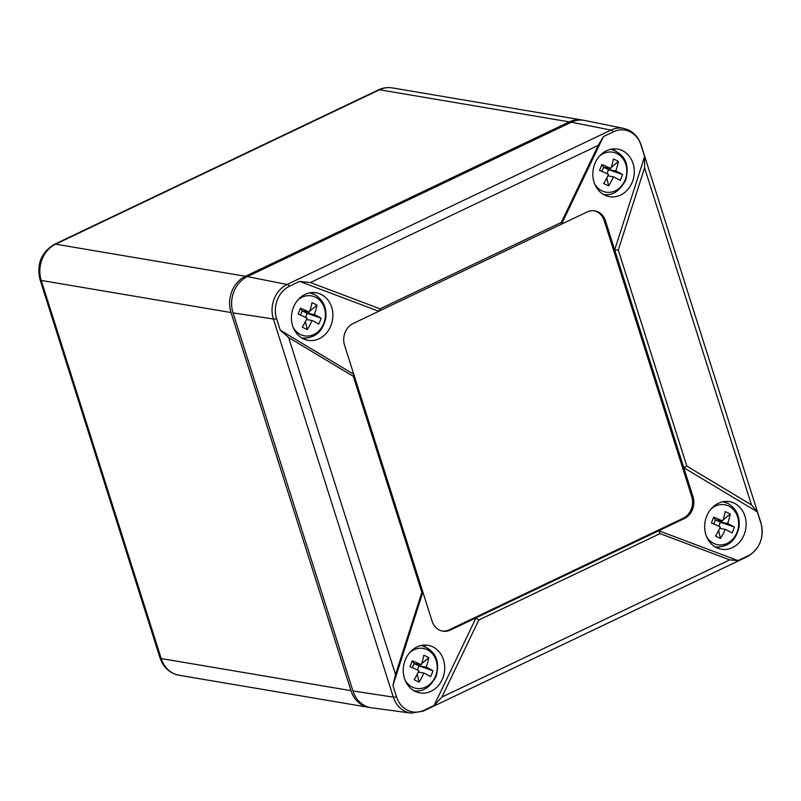 <?xml version="1.0" encoding="UTF-8"?>
<svg xmlns="http://www.w3.org/2000/svg" width="801" height="801" viewBox="0 0 801 801"><rect width="100%" height="100%" fill="white"/><g stroke="black" fill="none" stroke-linecap="round" stroke-linejoin="round"><path stroke-width="1.2" d="M583.068 120.19A27.815 23.79 99.6 0 0 582.077 120A27.815 23.79 99.6 0 0 569.331 121.872L245.426 276.275A27.815 23.79 99.6 0 0 231.028 312.54L350.978 690.652A27.815 23.79 99.6 0 0 368.83 707.353A27.815 23.79 99.6 0 0 369.832 707.493M618.272 250.022L686.817 466.112L683.784 467.704L614.697 249.922L618.272 250.022L644.565 167.87L644.605 156.505L640.99 145.111A25.001 21.387 99.6 0 0 613.476 131.775L603.443 136.56L598.187 145.402L310.448 282.563L299.594 281.391L289.561 286.177A25.001 21.387 99.6 0 0 276.625 318.788L280.24 330.182L288.63 337.531L395.544 674.572L421.847 592.42L422.858 592.089L392.951 685.506L396.565 696.9A25.001 21.387 99.6 0 0 424.079 710.227L434.112 705.451L441.922 697.04L478.788 620.004L476.024 617.851L658.782 530.733L737.961 560.61L729.671 559.879L660.044 533.606L658.782 530.733L684.374 518.537A16.691 14.278 99.6 0 0 693.005 496.77L691.734 496.56L604.204 220.635A16.691 14.278 99.6 0 0 594.122 210.743M421.847 592.42L353.291 376.33L353.772 374.297L432.079 621.145A16.691 14.278 99.6 0 0 442.793 631.168A16.691 14.278 99.6 0 0 450.432 630.047L449.161 629.826L683.093 518.317A16.691 14.278 99.6 0 0 691.734 496.56M353.291 376.33L288.63 337.531M280.24 330.182L353.772 374.297L344.55 345.231A16.691 14.278 99.6 0 1 353.181 323.474L378.773 311.269L299.594 281.391M310.448 282.563L380.075 308.836L378.773 311.269L587.123 211.965A16.691 14.278 99.6 0 1 594.773 210.833A16.691 14.278 99.6 0 1 605.486 220.856L614.697 249.922L644.605 156.505M380.075 308.836L561.331 222.428L561.531 224.16L603.443 136.56M561.331 222.428L598.187 145.402M693.005 496.77L683.784 467.704L757.315 511.829L751.478 504.91L686.817 466.112M660.044 533.606L478.788 620.004M434.112 705.451L476.024 617.851L450.432 630.047M395.544 674.572L392.951 685.506M443.504 659.824A24.12 20.636 99.6 0 0 427.053 645.195A24.12 20.636 99.6 0 0 403.644 665.681A24.12 20.636 99.6 0 0 419.013 692.715A24.12 20.636 99.6 0 0 439.389 684.274A24.12 20.636 99.6 0 0 443.504 659.824M719.288 547.163A23.64 20.215 -80.4 0 1 716.244 547.524M744.92 516.144A24.12 20.636 99.6 0 0 728.469 501.526A24.12 20.636 99.6 0 0 705.06 522.002A24.12 20.636 99.6 0 0 720.429 549.045A24.12 20.636 99.6 0 0 740.815 540.595A24.12 20.636 99.6 0 0 744.92 516.144M724.014 501.586A23.64 20.215 -80.4 0 1 726.767 502.928M640.99 145.111A6.678 1.782 -17.6 0 0 641.01 144.741C637.986 135.95 632.239 130.513 623.749 128.42L584.74 120.46A27.815 23.79 99.6 0 0 571.323 122.213L247.409 276.605A27.815 23.79 -80.4 0 0 233.021 312.881L352.961 690.983A27.815 23.79 -80.4 0 0 371.494 707.794L410.953 713.1A26.473 22.638 -80.4 0 1 393.311 697.11L352.961 690.983M737.961 560.61L747.994 555.834A25.001 21.387 99.6 0 0 760.93 523.223A6.678 1.782 -17.6 0 0 760.95 522.853L641.01 144.741M422.588 645.256A23.64 20.215 -80.4 0 1 425.351 646.597M417.872 690.842A23.64 20.215 -80.4 0 1 414.818 691.203M310.758 292.695A23.64 20.215 -80.4 0 1 313.511 294.037M306.032 338.272A23.64 20.215 -80.4 0 1 302.978 338.633M331.664 307.264A24.12 20.636 99.6 0 0 315.214 292.635A24.12 20.636 99.6 0 0 291.804 313.121A24.12 20.636 99.6 0 0 307.173 340.155A24.12 20.636 99.6 0 0 327.549 331.714A24.12 20.636 99.6 0 0 331.664 307.264M442.152 631.048A16.691 14.278 99.6 0 0 449.161 629.826M757.315 511.829L760.93 523.223M633.08 163.584A24.12 20.636 99.6 0 0 616.63 148.966A24.12 20.636 99.6 0 0 593.221 169.442A24.12 20.636 99.6 0 0 608.59 196.485A24.12 20.636 99.6 0 0 628.975 188.035A24.12 20.636 99.6 0 0 633.08 163.584M607.448 194.603A23.64 20.215 -80.4 0 1 604.405 194.963M612.174 149.016A23.64 20.215 -80.4 0 1 614.928 150.358M309.767 311.148L316.946 305.131A36.616 23.609 176.5 0 0 311.969 302.718A38.808 19.504 115.9 0 1 309.416 312.17L302.167 310.938L307.143 313.351L308.705 312.04M309.416 312.17A38.808 4.866 -158.4 0 0 300.485 308.195A36.616 5.977 110.4 0 0 298.142 314.092A38.808 4.866 -158.4 0 1 307.083 318.067A38.808 19.504 115.9 0 1 302.287 327.138A36.616 16.571 43 0 0 307.264 329.541A38.808 19.504 115.9 0 0 312.06 320.48A38.808 4.866 -158.4 0 1 318.748 324.075A36.616 34.213 -49 0 0 321.081 318.167A38.808 4.866 -158.4 0 0 314.392 314.573L307.143 313.351L321.081 318.167M316.946 305.131A38.808 19.504 115.9 0 1 314.392 314.573M312.06 320.48L306.413 319.519M307.264 329.541L305.371 321.642M300.515 315.103L302.167 310.938L300.485 308.195M305.551 317.356L307.143 313.351M622.507 174.498A38.808 4.866 -158.4 0 0 615.819 170.903L608.56 169.672L622.507 174.498A36.616 34.213 -49 0 1 620.164 180.395A38.808 4.866 -158.4 0 0 613.476 176.801L607.829 175.85M615.819 170.903A38.808 19.504 -64.1 0 0 618.362 161.452A36.616 23.609 176.5 0 0 613.386 159.039A38.808 19.504 -64.1 0 1 610.843 168.49A38.808 4.866 -158.4 0 0 601.901 164.515A36.616 5.977 110.4 0 0 599.569 170.413A38.808 4.866 -158.4 0 1 608.5 174.388A38.808 19.504 -64.1 0 1 603.704 183.459A36.616 16.571 43 0 0 608.68 185.872A38.808 19.504 -64.1 0 0 613.476 176.801M610.843 168.49L603.584 167.259L608.56 169.672L606.978 173.677M601.901 164.515L603.584 167.259L601.931 171.434M618.362 161.452L611.183 167.479M610.122 168.37L608.56 169.672M606.788 177.962L608.68 185.872M723.023 520.039L730.202 514.012A36.616 23.609 176.5 0 0 725.225 511.609A38.808 19.504 115.9 0 1 722.682 521.05L715.423 519.829L720.399 522.242L721.961 520.93M722.682 521.05A38.808 4.866 -158.4 0 0 713.741 517.076A36.616 5.977 110.4 0 0 711.408 522.973A38.808 4.866 -158.4 0 1 720.339 526.948A38.808 19.504 115.9 0 1 715.543 536.019A36.616 16.571 43 0 0 720.52 538.432A38.808 19.504 115.9 0 0 725.316 529.361A38.808 4.866 -158.4 0 1 732.004 532.955A36.616 34.213 -49 0 0 734.347 527.058A38.808 4.866 -158.4 0 0 727.658 523.464L720.399 522.242L734.347 527.058M730.202 514.012A38.808 19.504 115.9 0 1 727.658 523.464M725.316 529.361L719.668 528.41M720.52 538.432L718.627 530.522M713.771 523.994L715.423 519.829L713.741 517.076M718.807 526.247L720.399 522.242M432.92 670.737A38.808 4.866 -158.4 0 0 426.232 667.143L418.983 665.911L432.92 670.737A36.616 34.213 -49 0 1 430.588 676.635A38.808 4.866 -158.4 0 0 423.899 673.04L418.252 672.079M426.232 667.143A38.808 19.504 -64.1 0 0 428.785 657.691A36.616 23.609 176.5 0 0 423.809 655.278A38.808 19.504 -64.1 0 1 421.256 664.73A38.808 4.866 -158.4 0 0 412.325 660.755A36.616 5.977 110.4 0 0 409.982 666.652A38.808 4.866 -158.4 0 1 418.923 670.627A38.808 19.504 -64.1 0 1 414.127 679.699A36.616 16.571 43 0 0 419.103 682.112A38.808 19.504 -64.1 0 0 423.899 673.04M421.256 664.73L414.007 663.498L418.983 665.911L417.391 669.916M412.325 660.755L414.007 663.498L412.355 667.674M428.785 657.691L421.606 663.719M420.545 664.61L418.983 665.911M417.211 674.202L419.103 682.112M582.077 120L392.3 87.9A27.815 23.79 99.6 0 0 379.554 89.772L569.331 121.872M40.05 279.739A8.34 2.223 -17.6 0 0 41.252 280.44L161.201 658.552A27.815 23.79 -80.4 0 0 179.054 675.243C169.652 673.23 163.304 667.433 159.99 657.851L40.05 279.739C36.435 264.1 41.252 252.285 54.488 244.305L378.402 89.902A8.34 3.705 64.5 0 1 379.554 89.772L55.639 244.165L245.426 276.275M159.99 657.851A8.34 2.223 -17.6 0 0 161.201 658.552L350.978 690.652M231.028 312.54L41.252 280.44A27.815 23.79 -80.4 0 1 55.639 244.165A8.34 3.705 64.5 0 0 54.488 244.305M729.671 559.879L441.922 697.04M644.565 167.87L751.478 504.91M623.749 128.42A26.473 22.638 99.6 0 0 610.983 130.082L287.068 284.485L247.409 276.605M613.476 131.775A6.678 2.964 -115.5 0 0 610.983 130.082L571.323 122.213M747.994 555.834A6.678 2.964 64.5 0 1 747.213 556.705C759.809 549.106 764.384 537.811 760.95 522.853M289.561 286.177A6.678 2.964 64.5 0 0 287.068 284.485A26.473 22.638 -80.4 0 0 273.371 318.998L233.021 312.881M396.565 696.9A6.678 1.782 -17.6 0 1 393.311 697.11L273.371 318.998A6.678 1.782 -17.6 0 0 276.625 318.788M410.953 713.1L423.308 711.108A6.678 2.964 -115.5 0 0 424.079 710.227M605.486 220.856L604.204 220.635M684.374 518.537L683.093 518.317M297.892 299.985A20.275 17.342 -80.4 0 1 315.384 297.151A20.275 17.342 -80.4 0 1 325.036 318.888A20.275 17.342 -80.4 0 1 311.098 335.509A20.275 17.342 -80.4 0 1 293.226 327.519M599.308 156.305A20.275 17.342 -80.4 0 1 620.575 156.035A20.275 17.342 -80.4 0 1 625.16 179.825A20.275 17.342 -80.4 0 1 605.876 192.15A20.275 17.342 -80.4 0 1 594.652 183.85M711.148 508.875A20.275 17.342 -80.4 0 1 728.64 506.042A20.275 17.342 -80.4 0 1 738.302 527.779A20.275 17.342 -80.4 0 1 724.354 544.4A20.275 17.342 -80.4 0 1 706.492 536.41M409.732 652.545A20.275 17.342 -80.4 0 1 430.998 652.274A20.275 17.342 -80.4 0 1 435.574 676.054A20.275 17.342 -80.4 0 1 416.29 688.389A20.275 17.342 -80.4 0 1 405.066 680.079M179.054 675.243L368.83 707.353M392.3 87.9C387.504 87.129 382.868 87.79 378.402 89.902M423.308 711.108L747.213 556.705M301.707 338.062C314.673 338.633 322.703 331.964 325.797 318.057C326.798 307.254 322.973 299.364 314.322 294.408L309.366 292.816M603.133 194.393C611.924 196.205 619.433 191.529 625.651 180.365C629.946 164.435 624.99 154.022 610.783 149.146M714.973 546.953C727.929 547.514 735.959 540.845 739.063 526.948C740.064 516.144 736.239 508.255 727.578 503.288L722.622 501.706M413.546 690.622C422.347 692.444 429.847 687.769 436.064 676.605C440.37 660.675 435.414 650.262 421.206 645.386"/></g></svg>
